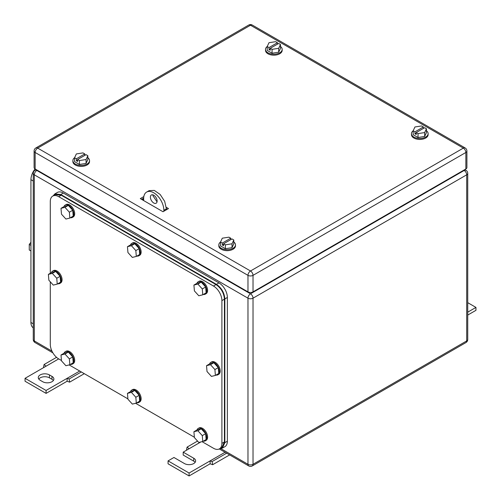 <?xml version="1.0" encoding="UTF-8"?>
<svg xmlns="http://www.w3.org/2000/svg" width="501" height="501" viewBox="0 0 501 501"><rect width="100%" height="100%" fill="white"/><g stroke="black" fill="none" stroke-linecap="round" stroke-linejoin="round"><path stroke-width="0.75" d="M43.95 367.415L43.556 367.089L44.075 364.54L46.079 366.181L25.05 378.324L46.079 390.467L67.109 378.324L67.109 381.236L69.633 382.15L69.119 378.994L67.109 378.324L79.728 371.041M84.306 373.677L69.633 382.15M56.55 357.332L44.075 364.54M50.288 281.8L50.288 344.325A11.899 6.87 -120 0 0 58.698 358.898L46.079 366.181M81.312 371.955L69.119 378.994M46.079 390.467L46.079 393.379L67.109 381.236M25.05 378.324L25.05 381.236L46.079 393.379M49.449 374.923A6.544 3.776 180 0 0 42.316 374.103A6.544 3.776 180 0 0 38.276 377.597A6.544 3.776 180 0 0 40.193 380.265L42.717 381.724A6.544 3.776 180 0 0 49.849 382.545A6.544 3.776 180 0 0 53.889 379.05A6.544 3.776 180 0 0 51.972 376.383L49.449 374.923L49.449 377.835L51.972 379.295A6.544 3.776 180 0 1 53.382 380.51M38.784 379.05A6.544 3.776 180 0 1 49.449 377.835M186.961 449.979L186.566 449.654L187.086 447.105L189.09 448.746L183.203 452.146L193.718 458.221A6.544 3.776 180 0 1 195.634 460.889A6.544 3.776 180 0 1 191.595 464.377A6.544 3.776 180 0 1 184.462 463.563L173.947 457.488L168.06 460.889L189.09 473.032L210.119 460.889L210.119 463.801L212.643 464.715L212.13 461.559L210.119 460.889L225.062 452.265M229.633 454.908L212.643 464.715M197.551 441.062L187.086 447.105M200.863 441.951L189.09 448.746M226.646 453.18L212.13 461.559M189.09 473.032L189.09 475.944L210.119 463.801M168.06 460.889L168.06 463.801L189.09 475.944M183.203 452.146L183.203 455.058L193.718 461.133A6.544 3.776 180 0 1 195.127 462.348M467.74 312.154L475.95 307.414L467.74 302.673M475.95 307.414L475.95 310.326L467.74 315.066M233.792 241.977A8.329 4.81 180 0 1 235.483 244.883A8.329 4.81 180 0 1 230.341 249.323A8.329 4.81 180 0 1 221.267 248.283A8.329 4.81 180 0 1 218.831 244.883A8.329 4.81 180 0 1 220.553 241.952M235.483 244.883L235.483 245.853A8.329 4.81 180 0 1 230.341 250.293A8.329 4.81 180 0 1 221.267 249.254A8.329 4.81 180 0 1 218.831 245.853L218.831 244.883M220.521 242.021L222.319 243.06L230.729 238.2L228.932 237.167L222.3 238.188L220.521 242.021L220.521 245.91L225.381 248.709L232.013 247.682L233.792 243.855L233.792 239.966L232.013 243.799L232.013 247.682M232.013 243.799L225.381 244.826L225.381 248.709M222.319 243.06L222.319 245.002L223.578 245.728L223.578 243.787L231.994 238.933L233.792 239.966M230.729 238.2L230.729 239.66M223.578 243.787L225.381 244.826M222.319 245.002L223.578 244.275M87.838 157.709A8.329 4.81 180 0 1 89.529 160.614A8.329 4.81 180 0 1 84.387 165.054A8.329 4.81 180 0 1 75.313 164.015A8.329 4.81 180 0 1 72.877 160.614A8.329 4.81 180 0 1 74.599 157.683M89.529 160.614L89.529 161.585A8.329 4.81 180 0 1 84.387 166.025A8.329 4.81 180 0 1 75.313 164.986A8.329 4.81 180 0 1 72.877 161.585L72.877 160.614M74.568 157.752L76.365 158.792L84.775 153.939L82.978 152.899L76.346 153.926L74.568 157.752L74.568 161.641L79.427 164.447L86.059 163.42L87.838 159.587L87.838 155.705L86.059 159.531L86.059 163.42M86.059 159.531L79.427 160.558L79.427 164.447M76.365 158.792L76.365 160.733L77.63 161.466L77.63 159.525L86.04 154.665L87.838 155.705M84.775 153.939L84.775 155.391M77.63 159.525L79.427 160.558M76.365 160.733L77.63 160.007M426.432 130.755A8.329 4.81 180 0 1 428.123 133.661A8.329 4.81 180 0 1 422.982 138.101A8.329 4.81 180 0 1 413.907 137.061A8.329 4.81 180 0 1 411.471 133.661A8.329 4.81 180 0 1 413.2 130.73M428.123 133.661L428.123 134.631A8.329 4.81 180 0 1 422.982 139.071A8.329 4.81 180 0 1 413.907 138.032A8.329 4.81 180 0 1 411.471 134.631L411.471 133.661M413.162 130.799L414.96 131.838L423.37 126.978L421.573 125.945L414.941 126.972L413.162 130.799L413.162 134.688L418.022 137.487L424.654 136.466L426.432 132.633L426.432 128.744L424.654 132.577L424.654 136.466M424.654 132.577L418.022 133.604L418.022 137.487M414.96 131.838L414.96 133.78L416.225 134.512L416.225 132.565L424.635 127.711L426.432 128.744M423.37 126.978L423.37 128.438M416.225 132.565L418.022 133.604M414.96 133.78L416.225 133.053M280.479 46.487A8.329 4.81 180 0 1 282.169 49.392A8.329 4.81 180 0 1 277.028 53.839A8.329 4.81 180 0 1 267.954 52.793A8.329 4.81 180 0 1 265.517 49.392A8.329 4.81 180 0 1 267.246 46.461M282.169 49.392L282.169 50.363A8.329 4.81 180 0 1 277.028 54.809A8.329 4.81 180 0 1 267.954 53.764A8.329 4.81 180 0 1 265.517 50.363L265.517 49.392M267.208 46.537L269.006 47.57L277.422 42.717L275.619 41.677L268.987 42.704L267.208 46.537L267.208 50.419L272.068 53.225L278.7 52.198L280.479 48.365L280.479 44.483L278.7 48.315L278.7 52.198M278.7 48.315L272.068 49.336L272.068 53.225M269.006 47.57L269.006 49.518L270.271 50.244L270.271 48.303L278.681 43.443L280.479 44.483M277.422 42.717L277.422 44.176M270.271 48.303L272.068 49.336M269.006 49.518L270.271 48.785M143.662 200.563L143.662 198.621A14.278 8.241 60 0 1 146.618 192.083L149.141 190.624L154.314 190.424L160.145 194.451L164.679 201.358L166.376 208.817L167.215 209.305L166.376 208.817L163.852 210.276L163.852 211.247M141.983 199.104L142.891 199.63A1.19 0.689 -0 0 0 143.662 199.83M166.301 207.314L168.48 208.573L163.013 211.735L140.299 198.621L143.837 196.58M141.558 199.348L143.674 198.127M465.855 168.994L465.855 152.479A3.57 2.06 -0 0 0 466.901 151.02L466.901 167.534A3.57 2.06 -0 0 1 465.855 168.994L253.024 291.87L253.024 275.356A3.57 2.06 -120 0 0 250.5 270.985A3.57 2.06 120 0 0 247.976 275.356A3.57 2.06 -0 0 0 253.024 275.356L465.855 152.479A3.57 2.06 -120 0 0 463.331 148.108L250.5 270.985L37.669 148.108A3.57 2.06 -120 0 0 35.884 147.933A3.57 3.57 0 0 0 34.099 151.02A3.57 2.06 -0 0 0 35.145 152.479L247.976 275.356L247.976 291.87L35.145 168.994L35.145 152.479A3.57 2.06 120 0 1 37.669 148.108L250.5 25.232A3.57 2.06 -60 0 1 252.285 25.056A3.57 3.57 0 0 0 248.715 25.056L35.884 147.933M247.976 291.87A3.57 2.06 -0 0 0 253.024 291.87M34.099 151.02L34.099 167.534A3.57 2.06 -0 0 0 35.145 168.994M166.376 209.787L166.376 208.817M157.038 201.872L152.918 195.703L153.005 194.883M146.618 192.083A14.278 8.241 60 0 1 157.621 195.91A14.278 8.241 60 0 1 163.852 210.276M150.394 197.162A4.759 2.749 60 0 1 151.377 194.983A4.759 2.749 60 0 1 155.047 196.26A4.759 2.749 60 0 1 157.126 201.045A4.759 2.749 60 0 1 156.137 203.224A4.759 2.749 60 0 1 152.473 201.953A4.759 2.749 60 0 1 150.394 197.162M202.041 441.657L213.489 448.263A11.899 6.87 -120 0 0 219.432 448.852L221.956 447.393L224.423 441.945L224.423 299.153L221.899 300.613A11.899 6.87 -120 0 0 213.489 286.04L58.698 196.674A11.899 6.87 -120 0 0 52.749 196.085A11.899 6.87 -120 0 0 50.288 201.534L50.288 273.277M194.363 437.223L135.589 403.286M127.905 398.852L69.132 364.916M61.448 360.482L58.698 358.898M219.432 448.852A11.899 6.87 -120 0 0 221.899 443.404L221.899 300.613M224.423 299.153C223.922 292.966 221.116 288.113 216.012 284.587L61.222 195.221L55.273 194.632L52.749 196.085M135.834 397.249L131.412 392.383L127.461 393.366L130.83 391.425L134.775 390.436L139.203 395.308L139.673 401.163L136.31 403.105L135.834 397.249L139.203 395.308M136.31 403.105L132.358 404.094L127.937 399.222L127.461 393.366M131.412 392.383L134.775 390.436M130.485 391.619A7.139 4.121 60 0 1 131.682 390.11A7.139 4.121 60 0 1 136.955 391.788A7.139 4.121 60 0 1 140.274 398.627A7.139 4.121 60 0 1 138.821 402.478A7.139 4.121 60 0 1 136.917 402.754M131.682 390.11L132.521 389.628A7.139 4.121 60 0 1 137.794 391.306A7.139 4.121 60 0 1 141.113 398.138A7.139 4.121 60 0 1 139.66 401.99L138.821 402.478M202.291 435.62L197.87 430.747L193.918 431.737L197.288 429.795L201.233 428.806L205.654 433.678L206.13 439.534L202.767 441.475L202.291 435.62L205.654 433.678M202.767 441.475L198.816 442.458L194.394 437.592L193.918 431.737M197.87 430.747L201.233 428.806M196.943 429.99A7.139 4.121 60 0 1 198.139 428.48A7.139 4.121 60 0 1 203.412 430.159A7.139 4.121 60 0 1 206.731 436.991A7.139 4.121 60 0 1 205.278 440.842A7.139 4.121 60 0 1 203.375 441.124M198.139 428.48L198.978 427.998A7.139 4.121 60 0 1 204.251 429.67A7.139 4.121 60 0 1 207.571 436.509A7.139 4.121 60 0 1 206.118 440.36L205.278 440.842M202.291 288.939L197.87 284.073L193.918 285.056L197.288 283.115L201.233 282.132L205.654 286.998L206.13 292.853L202.767 294.795L202.291 288.939L205.654 286.998M202.767 294.795L198.816 295.784L194.394 290.912L193.918 285.056M197.87 284.073L201.233 282.132M196.943 283.309A7.139 4.121 60 0 1 198.139 281.8A7.139 4.121 60 0 1 203.412 283.478A7.139 4.121 60 0 1 206.731 290.317A7.139 4.121 60 0 1 205.278 294.168A7.139 4.121 60 0 1 203.375 294.45M198.139 281.8L198.978 281.318A7.139 4.121 60 0 1 204.251 282.996A7.139 4.121 60 0 1 207.571 289.829A7.139 4.121 60 0 1 206.118 293.68L205.278 294.168M135.834 250.575L131.412 245.703L127.461 246.686L130.83 244.745L134.775 243.762L139.203 248.634L139.673 254.483L136.31 256.431L135.834 250.575L139.203 248.634M136.31 256.431L132.358 257.414L127.937 252.542L127.461 246.686M131.412 245.703L134.775 243.762M130.485 244.945A7.139 4.121 60 0 1 131.682 243.436A7.139 4.121 60 0 1 136.955 245.108A7.139 4.121 60 0 1 140.274 251.947A7.139 4.121 60 0 1 138.821 255.798A7.139 4.121 60 0 1 136.917 256.08M131.682 243.436L132.521 242.947A7.139 4.121 60 0 1 137.794 244.626A7.139 4.121 60 0 1 141.113 251.458A7.139 4.121 60 0 1 139.66 255.31L138.821 255.798M69.376 212.205L64.955 207.333L61.003 208.322L64.372 206.374L68.318 205.391L72.745 210.263L73.215 216.119L69.852 218.06L69.376 212.205L72.745 210.263M69.852 218.06L65.907 219.043L61.479 214.177L61.003 208.322M64.955 207.333L68.318 205.391M64.028 206.575A7.139 4.121 60 0 1 65.224 205.066A7.139 4.121 60 0 1 70.497 206.744A7.139 4.121 60 0 1 73.816 213.576A7.139 4.121 60 0 1 72.363 217.428A7.139 4.121 60 0 1 70.459 217.71M65.224 205.066L66.069 204.577A7.139 4.121 60 0 1 71.336 206.255A7.139 4.121 60 0 1 74.662 213.094A7.139 4.121 60 0 1 73.202 216.946L72.363 217.428M69.376 358.885L64.955 354.013L61.003 354.996L64.372 353.055L68.318 352.071L72.745 356.937L73.215 362.793L69.852 364.741L69.376 358.885L72.745 356.937M69.852 364.741L65.907 365.724L61.479 360.852L61.003 354.996M64.955 354.013L68.318 352.071M64.028 353.255A7.139 4.121 60 0 1 65.224 351.746A7.139 4.121 60 0 1 70.497 353.418A7.139 4.121 60 0 1 73.816 360.257A7.139 4.121 60 0 1 72.363 364.108A7.139 4.121 60 0 1 70.459 364.39M65.224 351.746L66.069 351.257A7.139 4.121 60 0 1 71.336 352.936A7.139 4.121 60 0 1 74.662 359.768A7.139 4.121 60 0 1 73.202 363.62L72.363 364.108M214.91 369.569L210.489 364.697L206.537 365.68L209.906 363.739L213.852 362.755L218.273 367.621L218.749 373.477L215.386 375.424L214.91 369.569L218.273 367.621M215.386 375.424L211.435 376.408L207.013 371.535L206.537 365.68M210.489 364.697L213.852 362.755M209.562 363.939A7.139 4.121 60 0 1 210.758 362.43A7.139 4.121 60 0 1 216.031 364.102A7.139 4.121 60 0 1 219.35 370.94A7.139 4.121 60 0 1 217.897 374.792A7.139 4.121 60 0 1 215.994 375.074M210.758 362.43L211.597 361.941A7.139 4.121 60 0 1 216.87 363.62A7.139 4.121 60 0 1 220.19 370.452A7.139 4.121 60 0 1 218.737 374.303L217.897 374.792M56.757 278.255L52.336 273.389L48.39 274.373L51.753 272.431L55.699 271.448L60.126 276.314L60.596 282.169L57.233 284.111L56.757 278.255L60.126 276.314M57.233 284.111L53.288 285.1L48.86 280.228L48.39 274.373M52.336 273.389L55.699 271.448M51.409 272.625A7.139 4.121 60 0 1 52.605 271.116A7.139 4.121 60 0 1 57.878 272.795A7.139 4.121 60 0 1 61.197 279.633A7.139 4.121 60 0 1 59.744 283.485A7.139 4.121 60 0 1 57.84 283.766M52.605 271.116L53.45 270.634A7.139 4.121 60 0 1 58.717 272.312A7.139 4.121 60 0 1 62.043 279.145A7.139 4.121 60 0 1 60.583 282.996L59.744 283.485M219.757 448.664L222.381 448.119L224.843 442.677L224.843 298.915C224.342 292.722 221.542 287.868 216.432 284.343L60.803 194.488L54.853 193.9L53.075 195.897M54.853 193.9L57.377 192.447A11.899 6.87 -120 0 1 63.326 193.035L218.956 282.883A11.899 6.87 -120 0 1 227.366 297.456L227.366 441.218L224.843 442.677M222.381 448.119L224.905 446.667A11.899 6.87 -120 0 0 227.366 441.218M33.26 327.829A11.899 6.87 -60 0 1 30.937 322.469L30.937 179.677A11.899 6.87 -60 0 1 35.064 168.943M30.937 242.29L29.258 244.382L29.258 249.993L30.937 250.963M29.258 244.382L30.937 245.358M33.26 326.721L33.26 178.575M51.972 376.383L51.972 379.295M193.718 458.221L193.718 461.133M37.249 170.208L36.83 170.453L250.5 293.811L464.17 170.453L463.751 170.208M220.86 448.633L247.976 464.289L247.976 298.183A3.57 2.06 120 0 1 250.5 293.811A3.57 2.06 60 0 1 253.024 298.183L466.694 174.824A3.57 2.06 60 0 0 464.17 170.453A3.57 2.06 -60 0 1 465.955 170.271L464.796 169.601M467.74 339.471L467.74 173.365A3.57 2.06 -0 0 1 466.694 174.824L466.694 340.924A3.57 2.06 60 0 1 465.955 342.559A3.57 3.57 0 0 0 467.74 339.471A3.57 2.06 180 0 1 466.694 340.924L253.024 464.289L253.024 298.183A3.57 2.06 0 0 1 247.976 298.183L34.306 174.824A3.57 2.06 -60 0 1 36.83 170.453A3.57 2.06 -120 0 0 35.045 170.271A3.57 3.57 0 0 0 33.26 173.365A3.57 2.06 -0 0 0 34.306 174.824L34.306 340.924A3.57 2.06 -0 0 1 33.26 339.471L33.26 173.365M252.285 465.924A3.57 2.06 -120 0 0 253.024 464.289A3.57 2.06 -0 0 1 247.976 464.289A3.57 2.06 120 0 0 248.715 465.924A3.57 3.57 0 0 0 252.285 465.924L465.955 342.559M33.26 339.471A3.57 3.57 0 0 0 35.045 342.559A3.57 2.06 -60 0 1 34.306 340.924L51.972 351.126M142.891 199.63L142.891 198.578M466.901 151.02A3.57 3.57 0 0 0 465.116 147.933A3.57 2.06 -60 0 0 463.331 148.108L250.5 25.232A3.57 2.06 -120 0 0 248.715 25.056M216.012 284.587L213.489 286.04M58.698 196.674L61.222 195.221M224.423 441.945L221.899 443.404M218.956 282.883L216.432 284.343M227.366 297.456L224.843 298.915M63.326 193.035L60.803 194.488M33.041 323.684L30.937 322.469M30.937 179.677L33.26 181.018M36.204 169.601L35.045 170.271M248.715 465.924L219.288 448.934M52.899 352.867L35.045 342.559M467.74 173.365A3.57 3.57 0 0 0 465.955 170.271M465.116 147.933L252.285 25.056"/></g></svg>
